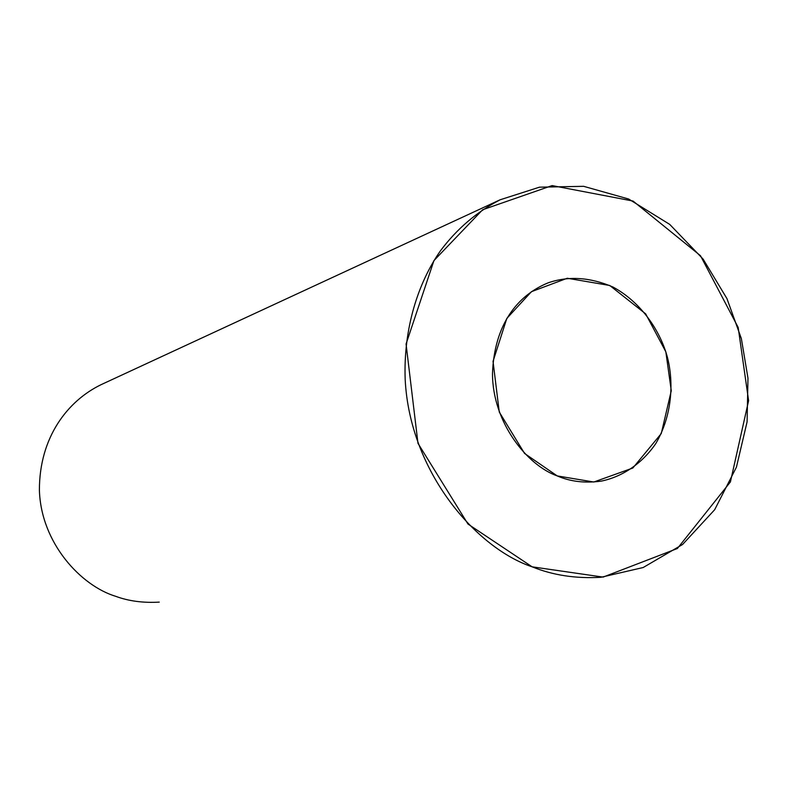 <?xml version="1.0" encoding="UTF-8"?>
<svg xmlns="http://www.w3.org/2000/svg" width="788" height="788" viewBox="0 0 788 788"><rect width="100%" height="100%" fill="white"/><g stroke="black" fill="none" stroke-linecap="round" stroke-linejoin="round"><path stroke-width="1.18" d="M557.224 475.913C527.29 465.442 492.559 422.732 492.49 373.63C494.243 324.469 517.47 295.254 548.35 282.754C568.66 275.83 590.173 277.248 612.916 286.999C641.58 302.464 660.728 331.59 667.584 357.969C673.829 382.879 672.184 415.542 655.833 443.496C642.309 463.403 622.5 476.74 601.342 481.104C585.051 483.359 570.345 481.626 557.224 475.913L524.562 453.445L499.267 412.055L493.032 361.367L506.832 318.411L531.467 291.668L567.261 278.253L609.764 285.483L645.668 313.87L665.84 351.832L671.278 390.73L661.26 433.587L632.823 468.033L593.817 482.01L557.224 475.913M101.189 384.623C67.817 400.737 39.282 437.123 39.4 490.274C41.015 543.119 80.977 585.819 115.826 596.368C128.749 601.126 143.229 603.037 159.255 602.121M532.136 566.828C552.91 575.26 575.841 578.747 600.948 577.289L643.195 567.518L682.575 544.488L714.667 509.728L736.425 467.166L747.093 421.826L747.97 378.151L741.36 338.594L726.95 298.603L703.123 259.114L669.721 224.403L628.637 199.019L583.662 186.323L539.485 187.17L500.144 199.778C476.74 211.883 456.853 228.875 440.482 250.771C418.28 282.429 403.308 328.369 405.18 379.432C409.78 472.179 476.336 548.202 532.136 566.828L467.983 524.05L417.985 443.358L406.066 344.001L433.942 260.592L482.64 209.756L552.102 185.584L633.05 201.058L700.473 255.706L738.179 327.444L748.6 400.668L730.417 481.911L677.365 548.517L603.086 577.102L532.136 566.828M101.15 384.642L500.094 199.797"/></g></svg>

